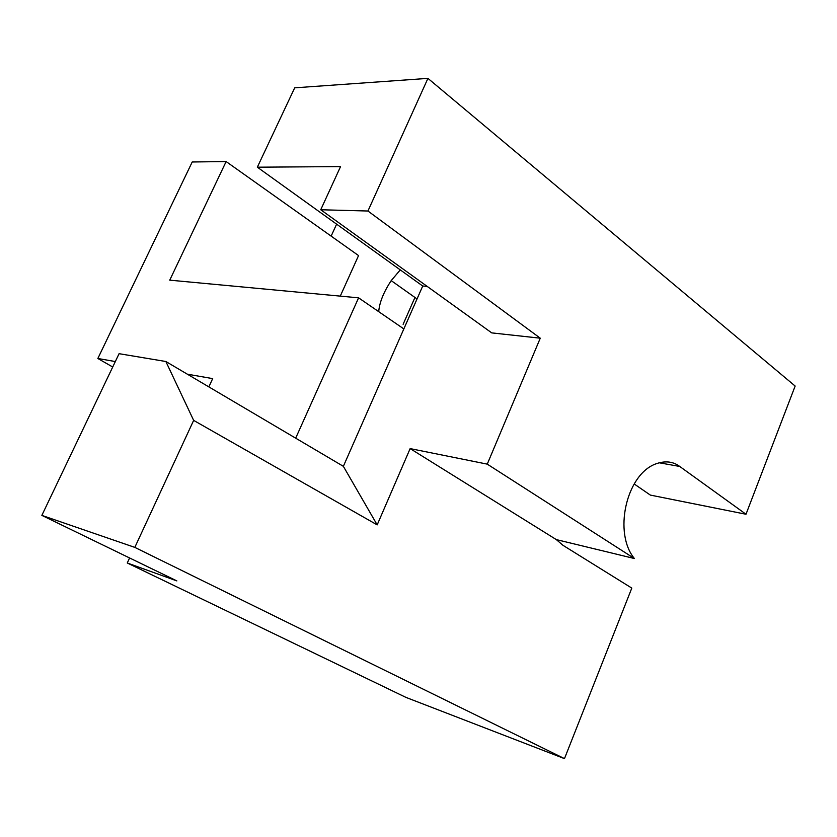 <?xml version="1.0" encoding="UTF-8"?>
<svg xmlns="http://www.w3.org/2000/svg" width="837" height="837" viewBox="0 0 837 837"><rect width="100%" height="100%" fill="white"/><g stroke="black" fill="none" stroke-linecap="round" stroke-linejoin="round"><path stroke-width="1.26" d="M367.935 211.018L540.263 338.19L491.737 332.885L320.738 209.752L367.935 211.018L427.937 78.375L795.15 386.045L745.997 514.242L650.359 495.096L634.3 484.037M427.937 78.375L294.697 87.833L257.336 167.191L340.554 166.594L320.738 209.752M257.336 167.191L422.727 286.024L427.152 286.38M340.272 296.12L358.55 255.578L226.126 161.562L192.217 161.98L97.845 358.487L115.318 361.553M422.727 286.024L403.842 328.92L358.592 297.836L169.744 280.154L226.126 161.562M41.85 515.383L134.82 547.388L564.473 758.625L631.799 588.097L562.945 545.295L556.323 539.603L410.14 448.601L377.184 524.883L193.65 420.383L165.872 361.511L119.084 353.685L41.85 515.383L176.869 580.909L127.266 562.987L129.599 557.965M165.872 361.511L295.681 438.169L358.592 297.836M134.82 547.388L193.65 420.383M208.852 386.893L212.682 378.617L187.321 374.17M112.713 367.014L97.845 358.487M564.473 758.625L405.903 697.378L127.266 562.987M377.184 524.883L343.358 466.324L295.681 438.169M403.842 328.92L343.358 466.324M331.149 236.128L336.61 224.149M400.274 269.891L391.203 280.625C383.628 292.113 379.464 302.46 378.711 311.657M414.953 297.459L403.131 324.296M540.263 338.19L487.26 464.137L410.14 448.601M556.323 539.603L634.404 558.53L487.26 464.137M634.404 558.53C613.542 533.483 625.71 475.96 654.827 464.253C664.536 460.517 672.833 461.25 679.717 466.45L745.997 514.242M659.022 462.746L679.717 466.45M391.203 280.625L417.035 298.945"/></g></svg>
